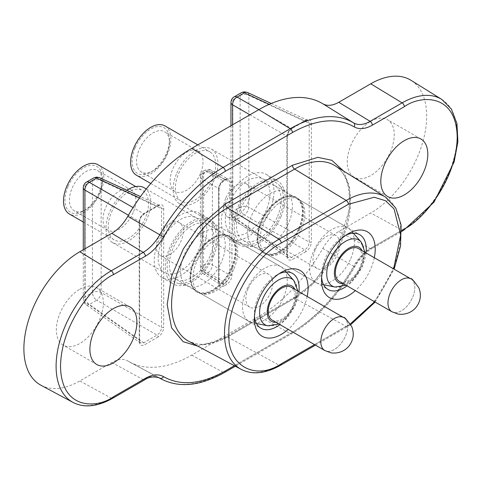 <?xml version="1.0" encoding="UTF-8"?>
<svg xmlns="http://www.w3.org/2000/svg" width="482" height="482" viewBox="0 0 482 482"><rect width="100%" height="100%" fill="white"/><g stroke="black" fill="none" stroke-linecap="round" stroke-linejoin="round"><path stroke-width="0.36" stroke-dasharray="2.41 1.81" d="M79.831 289.224A33.228 19.184 -60 0 1 96.448 287.579A33.228 19.184 -60 0 1 101.539 314.204A33.228 19.184 -60 0 1 79.831 343.485A33.228 19.184 -60 0 1 63.22 345.13A33.228 19.184 -60 0 1 58.123 318.506A33.228 19.184 -60 0 1 79.831 289.224M370.742 121.271A33.228 19.184 -60 0 1 387.353 119.626A33.228 19.184 -60 0 1 392.45 146.251A33.228 19.184 -60 0 1 370.742 175.532A33.228 19.184 -60 0 1 354.125 177.177A33.228 19.184 -60 0 1 349.034 150.553A33.228 19.184 -60 0 1 370.742 121.271M258.852 184.576A34.812 20.099 -60 0 1 278.548 184.576A34.812 20.099 -60 0 1 280.867 213.002A34.812 20.099 -60 0 1 258.852 241.422A34.812 20.099 -60 0 1 244.085 244.266A34.812 20.099 -60 0 1 235.499 217.49A34.812 20.099 -60 0 1 258.852 184.576M270.041 193.619A31.649 18.274 -60 0 1 285.862 192.053A31.649 18.274 -60 0 1 287.941 193.619A31.649 18.274 -60 0 1 290.056 219.461A31.649 18.274 -60 0 1 270.041 245.296A31.649 18.274 -60 0 1 256.617 247.881A31.649 18.274 -60 0 1 254.219 246.868A31.649 18.274 -60 0 1 249.369 221.509A31.649 18.274 -60 0 1 270.041 193.619M191.722 223.335A34.812 20.099 -60 0 1 211.411 223.335A34.812 20.099 -60 0 1 213.737 251.761A34.812 20.099 -60 0 1 191.722 280.181A34.812 20.099 -60 0 1 176.954 283.024A34.812 20.099 -60 0 1 168.369 256.249A34.812 20.099 -60 0 1 191.722 223.335M202.91 232.378A31.649 18.274 -60 0 1 218.732 230.812A31.649 18.274 -60 0 1 220.81 232.378A31.649 18.274 -60 0 1 222.925 258.219A31.649 18.274 -60 0 1 202.91 284.055A31.649 18.274 -60 0 1 189.486 286.639A31.649 18.274 -60 0 1 187.088 285.621A31.649 18.274 -60 0 1 182.238 260.268A31.649 18.274 -60 0 1 202.91 232.378M321.614 277.421A31.649 18.274 -60 0 1 321.512 275.011A31.649 18.274 -60 0 1 343.889 236.252A31.649 18.274 -60 0 1 346.022 235.138M366.037 252.96A31.649 18.274 -60 0 1 347.052 285.844M254.478 316.18A31.649 18.274 -60 0 1 254.376 313.77A31.649 18.274 -60 0 1 276.752 275.011A31.649 18.274 -60 0 1 278.891 273.897M298.906 291.718A31.649 18.274 -60 0 1 279.922 324.603M343.889 236.252L348.359 233.668L343.889 236.252M374.303 257.725A37.976 21.925 -60 0 1 355.312 290.616M276.752 275.011L281.229 272.426L276.752 275.011M307.167 296.484A37.976 21.925 -60 0 1 288.182 329.375M41.018 385.281A79.114 45.676 120 0 0 79.831 380.955L111.818 362.488A31.649 18.274 -60 0 1 127.344 360.753A31.649 18.274 -60 0 1 127.796 361.012A126.585 73.083 120 0 0 129.61 362.042A126.585 73.083 120 0 0 191.722 355.113L258.852 316.355A126.585 73.083 120 0 0 322.777 248.447A31.649 18.274 -60 0 1 338.756 231.468L370.742 213.002A79.114 45.676 120 0 0 422.226 143.949A79.114 45.676 120 0 0 411.026 80.319M225.287 179.473L228.378 179.117L229.763 182.057L229.763 275.017C229.51 278.313 228.016 280.898 225.287 282.765L223.106 284.025L219.87 284.296L218.629 281.44L218.629 188.486C218.912 185.202 220.401 182.618 223.106 180.732L225.287 179.473A1.585 0.916 60 0 0 226.052 179.533L228.384 179.123L210.947 170.08A6.332 3.651 117.4 0 0 207.917 170.465L225.287 179.473M230.962 102.365A6.332 3.657 180 0 1 232.818 99.78L232.818 211.586L240.132 207.362A6.332 3.657 0 0 1 248.845 207.23L309.203 242.078A1.585 0.916 0 0 0 311.384 242.042C311.053 246.151 309.191 249.381 305.799 251.718A1.585 0.916 -120 0 0 304.738 249.821L291.411 257.515L288.109 257.743L286.941 254.936L286.941 136.189C287.23 132.912 288.718 130.333 291.411 128.447L304.738 120.753L307.745 120.355L309.203 123.332L309.203 242.078C308.968 245.38 307.474 247.959 304.738 249.821L244.374 214.972A6.332 3.26 120 0 0 248.845 207.23L248.845 95.424A6.332 3.645 114.8 0 0 247.266 92.393M305.799 251.718L292.472 259.418C289.079 260.991 287.212 259.912 286.88 256.189L286.88 137.442C287.212 133.333 289.079 130.11 292.472 127.766L305.799 120.072C309.191 118.5 311.053 119.572 311.384 123.296A1.585 0.916 180 0 1 309.203 123.332L248.845 95.424A6.332 3.657 180 0 0 240.132 95.556L232.818 99.78A6.332 3.657 -120 0 1 234.132 96.882M305.799 120.072A1.585 0.916 60 0 1 305.468 120.795A1.585 0.916 60 0 1 304.738 120.753L269.245 104.341M292.472 127.766A1.585 0.916 60 0 1 292.14 128.489A1.585 0.916 60 0 1 291.411 128.447L258.846 109.643M286.88 137.442A1.585 0.916 0 0 0 287.344 136.798A1.585 0.916 0 0 0 286.941 136.189L249.905 114.806M286.88 256.189A1.585 0.916 0 0 0 287.344 255.544A1.585 0.916 0 0 0 286.941 254.936L232.589 216.611A6.332 3.645 125.2 0 0 233.643 219.34A6.332 3.645 125.2 0 0 237.06 219.196L291.411 257.515A1.585 0.916 -120 0 1 292.472 259.418M83.272 187.631A6.332 3.657 180 0 1 85.127 185.046L85.127 296.852L92.442 292.628A6.332 3.657 0 0 1 101.154 292.496L161.512 327.344A1.585 0.916 0 0 0 163.693 327.314C163.362 331.423 161.5 334.647 158.108 336.99A1.585 0.916 -120 0 0 157.048 335.086L143.72 342.78L140.419 343.009L139.25 340.202L139.25 221.455C139.539 218.183 141.027 215.599 143.72 213.713L157.048 206.019L160.054 205.627L161.512 208.598L161.512 327.344C161.277 330.646 159.783 333.231 157.048 335.086L96.683 300.238A6.332 3.26 120 0 0 101.154 292.496L101.154 180.69A6.332 3.645 114.8 0 0 99.575 177.665M158.108 336.99L144.781 344.684C141.389 346.257 139.521 345.184 139.19 341.461L139.19 222.714C139.521 218.605 141.389 215.376 144.781 213.038L158.108 205.344C161.5 203.766 163.362 204.844 163.693 208.567A1.585 0.916 180 0 1 161.512 208.598L101.154 180.69A6.332 3.657 180 0 0 92.442 180.822L85.127 185.046A6.332 3.657 -120 0 1 86.441 182.148M158.108 205.344A1.585 0.916 60 0 1 157.777 206.067A1.585 0.916 60 0 1 157.048 206.019L139.527 197.921M144.781 213.038A1.585 0.916 60 0 1 144.449 213.761A1.585 0.916 60 0 1 143.72 213.713L133.056 207.561M139.19 222.714A1.585 0.916 0 0 0 139.653 222.063A1.585 0.916 0 0 0 139.25 221.455L128.429 215.207M139.19 341.461A1.585 0.916 0 0 0 139.653 340.81A1.585 0.916 0 0 0 139.25 340.202L84.898 301.883A6.332 3.645 125.2 0 0 85.953 304.612A6.332 3.645 125.2 0 0 89.369 304.461L143.72 342.78A1.585 0.916 -120 0 1 144.781 344.684M231.969 274.999A1.585 0.916 0 0 1 229.763 275.017L212.393 264.986A6.332 3.657 0 0 0 203.561 265.052L203.561 173.116L202.259 173.863L202.259 265.799A6.332 3.657 -120 0 0 206.621 273.481L207.917 272.734A6.332 3.458 120 0 0 212.393 264.986L212.393 173.05A6.332 3.651 117.4 0 0 210.947 170.08C210.375 169.242 208.351 169.29 204.868 170.218A6.332 3.657 60 0 1 207.917 170.465L206.621 171.218A6.332 3.844 120 0 0 202.145 178.967L218.629 188.486A1.585 0.916 0 0 1 219.069 189.113C220.684 182.937 219.37 185.245 223.865 180.798A1.585 0.916 60 0 1 223.106 180.732L206.621 171.218A6.332 3.657 60 0 0 203.573 170.965C201.741 171.941 200.687 173.767 200.41 176.448A6.332 3.657 -0 0 0 202.145 178.967L202.145 270.902A6.332 3.651 122.6 0 0 203.326 273.716A6.332 3.651 122.6 0 0 206.621 273.481L223.106 284.025A1.585 0.916 -120 0 1 224.196 285.947C220.798 287.519 218.936 286.447 218.605 282.717L218.605 189.757C218.936 185.648 220.798 182.419 224.196 180.069L226.377 178.81C229.775 177.237 231.637 178.31 231.969 182.039L231.969 274.999C231.637 279.114 229.775 282.338 226.377 284.687L224.196 285.947M314.541 344.594L350.312 323.904M374.616 301.762L393.607 268.872M135.129 147.829A26.426 15.255 120 0 0 134.339 170.357A26.426 15.255 120 0 0 150.77 172.176A26.426 15.255 120 0 0 166.411 153.366A26.426 15.255 120 0 0 169.453 139.81A26.426 15.255 120 0 0 156.102 126.838A26.426 15.255 120 0 0 135.129 147.829M166.778 154.33A23.263 13.43 -60 0 1 153.011 170.881A23.263 13.43 -60 0 1 141.377 172.032A23.263 13.43 -60 0 1 139.238 149.45A23.263 13.43 -60 0 1 164.639 131.749A23.263 13.43 -60 0 1 169.453 142.395A23.263 13.43 -60 0 1 166.778 154.33M200.343 173.707A23.263 13.43 -60 0 1 174.942 191.414A23.263 13.43 -60 0 1 172.803 168.833A23.263 13.43 -60 0 1 198.204 151.125A23.263 13.43 -60 0 1 200.343 173.707M165.013 125.935A28.48 16.442 -60 0 1 167.628 153.583A28.48 16.442 -60 0 1 136.526 175.261M178.665 173.454A28.48 16.442 -60 0 1 209.766 151.77A28.48 16.442 -60 0 1 212.387 179.425A28.48 16.442 -60 0 1 181.286 201.102A28.48 16.442 -60 0 1 178.665 173.454M176.792 173.122A31.649 18.274 -60 0 1 211.351 149.028A31.649 18.274 -60 0 1 214.261 179.756A31.649 18.274 -60 0 1 179.702 203.844A31.649 18.274 -60 0 1 176.792 173.122M228.932 203.223A31.649 18.274 -60 0 1 263.485 179.135A31.649 18.274 -60 0 1 266.395 209.857A31.649 18.274 -60 0 1 231.842 233.945A31.649 18.274 -60 0 1 228.932 203.223M339.316 281.38A18.991 10.966 120 0 0 360.048 266.926A18.991 10.966 120 0 0 358.307 248.489M277.584 216.316A31.649 18.274 120 0 0 274.674 185.594A31.649 18.274 120 0 0 240.12 209.682A31.649 18.274 120 0 0 243.03 240.404A31.649 18.274 120 0 0 277.584 216.316M298.762 228.54A31.649 18.274 120 0 0 295.852 197.819A31.649 18.274 120 0 0 261.292 221.907A31.649 18.274 120 0 0 264.202 252.628A31.649 18.274 120 0 0 298.762 228.54M299.135 228.607A32.282 18.635 120 0 0 296.165 197.271A32.282 18.635 120 0 0 260.919 221.841A32.282 18.635 120 0 0 263.889 253.177A32.282 18.635 120 0 0 299.135 228.607M299.888 229.04A32.282 18.635 120 0 0 299.683 199.976A32.282 18.635 120 0 0 296.918 197.704A32.282 18.635 120 0 0 261.672 222.274A32.282 18.635 120 0 0 264.636 253.61A32.282 18.635 120 0 0 267.986 254.87A32.282 18.635 120 0 0 299.888 229.04M301.184 229.938A31.649 18.274 120 0 0 300.985 201.44A31.649 18.274 120 0 0 298.274 199.217A31.649 18.274 120 0 0 263.714 223.305A31.649 18.274 120 0 0 266.624 254.026A31.649 18.274 120 0 0 269.908 255.261A31.649 18.274 120 0 0 301.184 229.938M350.763 258.563A31.649 18.274 120 0 0 350.565 230.065A31.649 18.274 120 0 0 347.847 227.841A31.649 18.274 120 0 0 313.294 251.929A31.649 18.274 120 0 0 316.204 282.651A31.649 18.274 120 0 0 319.488 283.886A31.649 18.274 120 0 0 350.763 258.563M269.679 210.435A37.186 21.467 120 0 0 266.257 174.339A37.186 21.467 120 0 0 225.654 202.645A37.186 21.467 120 0 0 229.071 238.741A37.186 21.467 120 0 0 269.679 210.435M280.867 216.894A37.186 21.467 120 0 0 277.445 180.798A37.186 21.467 120 0 0 236.843 209.104A37.186 21.467 120 0 0 240.259 245.199A37.186 21.467 120 0 0 280.867 216.894M315.192 250.025A18.991 10.966 120 0 0 316.939 268.462A18.991 10.966 120 0 0 337.671 254.008A18.991 10.966 120 0 0 335.924 235.571A18.991 10.966 120 0 0 315.192 250.025M225.684 198.349A18.991 10.966 120 0 0 227.432 216.78A18.991 10.966 120 0 0 248.164 202.326A18.991 10.966 120 0 0 246.416 183.895A18.991 10.966 120 0 0 225.684 198.349M410.893 278.855A18.991 10.966 -60 0 1 411.821 299.051A18.991 10.966 -60 0 1 394.053 312.517A18.991 10.966 -60 0 1 391.902 311.74A18.991 10.966 -60 0 0 394.053 312.517A18.991 10.966 -60 0 0 412.64 297.286A18.991 10.966 -60 0 0 410.893 278.855M67.998 186.588A26.426 15.255 120 0 0 67.203 209.116A26.426 15.255 120 0 0 83.639 210.935A26.426 15.255 120 0 0 99.28 192.125A26.426 15.255 120 0 0 102.323 178.569A26.426 15.255 120 0 0 88.971 165.597A26.426 15.255 120 0 0 67.998 186.588M99.647 193.089A23.263 13.43 -60 0 1 85.874 209.64A23.263 13.43 -60 0 1 74.246 210.791A23.263 13.43 -60 0 1 72.107 188.209A23.263 13.43 -60 0 1 97.509 170.508A23.263 13.43 -60 0 1 102.323 181.154A23.263 13.43 -60 0 1 99.647 193.089M133.213 212.466A23.263 13.43 -60 0 1 107.811 230.173A23.263 13.43 -60 0 1 105.672 207.591A23.263 13.43 -60 0 1 131.074 189.884A23.263 13.43 -60 0 1 133.213 212.466M97.876 164.693A28.48 16.442 -60 0 1 100.497 192.342A28.48 16.442 -60 0 1 69.396 214.02M111.535 212.213A28.48 16.442 -60 0 1 142.636 190.529A28.48 16.442 -60 0 1 145.251 218.183A28.48 16.442 -60 0 1 114.15 239.861A28.48 16.442 -60 0 1 111.535 212.213M144.214 187.787A31.649 18.274 -60 0 1 147.124 218.515A31.649 18.274 -60 0 1 112.571 242.603A31.649 18.274 -60 0 1 109.661 211.881A31.649 18.274 -60 0 1 126.88 190.288M161.801 241.982A31.649 18.274 -60 0 1 196.355 217.894A31.649 18.274 -60 0 1 199.265 248.616A31.649 18.274 -60 0 1 164.711 272.704A31.649 18.274 -60 0 1 161.801 241.982M272.185 320.138A18.991 10.966 120 0 0 292.917 305.684A18.991 10.966 120 0 0 291.17 287.248M210.453 255.074A31.649 18.274 120 0 0 207.543 224.353A31.649 18.274 120 0 0 172.99 248.441A31.649 18.274 120 0 0 175.9 279.162A31.649 18.274 120 0 0 210.453 255.074M231.625 267.299A31.649 18.274 120 0 0 228.715 236.578A31.649 18.274 120 0 0 194.162 260.666A31.649 18.274 120 0 0 197.072 291.387A31.649 18.274 120 0 0 231.625 267.299M232.005 267.365A32.282 18.635 120 0 0 229.034 236.029A32.282 18.635 120 0 0 193.788 260.599A32.282 18.635 120 0 0 196.752 291.935A32.282 18.635 120 0 0 232.005 267.365M232.752 267.799A32.282 18.635 120 0 0 232.553 238.735A32.282 18.635 120 0 0 229.787 236.463A32.282 18.635 120 0 0 194.535 261.033A32.282 18.635 120 0 0 197.506 292.369A32.282 18.635 120 0 0 200.855 293.628A32.282 18.635 120 0 0 232.752 267.799M234.047 268.697A31.649 18.274 120 0 0 233.848 240.199A31.649 18.274 120 0 0 231.137 237.975A31.649 18.274 120 0 0 196.584 262.063A31.649 18.274 120 0 0 199.494 292.785A31.649 18.274 120 0 0 202.777 294.02A31.649 18.274 120 0 0 234.047 268.697M283.627 297.322A31.649 18.274 120 0 0 283.428 268.823A31.649 18.274 120 0 0 280.717 266.6A31.649 18.274 120 0 0 246.163 290.688A31.649 18.274 120 0 0 249.073 321.41A31.649 18.274 120 0 0 252.357 322.645A31.649 18.274 120 0 0 283.627 297.322M202.542 249.194A37.186 21.467 120 0 0 199.126 213.092A37.186 21.467 120 0 0 158.518 241.398A37.186 21.467 120 0 0 161.94 277.499A37.186 21.467 120 0 0 202.542 249.194M213.731 255.653A37.186 21.467 120 0 0 210.315 219.557A37.186 21.467 120 0 0 169.706 247.862A37.186 21.467 120 0 0 173.128 283.958A37.186 21.467 120 0 0 213.731 255.653M248.061 288.784A18.991 10.966 120 0 0 249.809 307.221A18.991 10.966 120 0 0 270.541 292.767A18.991 10.966 120 0 0 268.793 274.33A18.991 10.966 120 0 0 248.061 288.784M158.548 237.108A18.991 10.966 120 0 0 160.295 255.538A18.991 10.966 120 0 0 181.033 241.084A18.991 10.966 120 0 0 179.286 222.654A18.991 10.966 120 0 0 158.548 237.108M343.756 317.608A18.991 10.966 -60 0 1 344.69 337.81A18.991 10.966 -60 0 1 326.923 351.276A18.991 10.966 -60 0 1 324.772 350.498A18.991 10.966 -60 0 0 326.923 351.276A18.991 10.966 -60 0 0 345.504 336.044A18.991 10.966 -60 0 0 343.756 317.608M311.384 123.296L311.384 242.042M163.693 208.567L163.693 327.314M158.879 377.653L127.796 361.012M191.722 355.113L223.106 372.285A125.422 72.414 -60 0 1 161.566 379.153M111.818 362.488L143.202 379.659A32.806 18.943 -60 0 1 159.301 377.864L127.344 360.753M144.727 379.786A3.163 1.826 60 0 1 143.202 379.659L111.222 398.126L79.831 380.955M112.746 398.246A3.163 1.826 60 0 1 111.222 398.126A77.951 45.007 -60 0 1 72.975 402.392M441.819 99.443A77.951 45.007 -60 0 1 452.857 162.139A77.951 45.007 -60 0 1 402.127 230.173L370.742 213.002M403.651 230.294A3.163 1.826 60 0 1 402.127 230.173L370.146 248.64L338.756 231.468M322.777 248.447L353.577 266.239A32.806 18.943 -60 0 1 370.146 248.64A3.163 1.826 60 0 0 371.664 248.76L401.566 231.499M401.536 230.444L372.321 247.314C365.248 251.532 359.192 257.966 354.156 266.612L353.577 266.239A125.422 72.414 -60 0 1 290.242 333.526L258.852 316.355M354.156 266.612C337.045 295.996 316.463 317.861 292.417 332.206A3.163 1.826 60 0 1 291.767 333.652A3.163 1.826 60 0 1 290.242 333.526L223.106 372.285A3.163 1.826 -120 0 0 224.63 372.411M231.969 182.039A1.585 0.916 180 0 1 229.763 182.057L212.393 173.05A6.332 3.657 180 0 0 203.561 173.116A6.332 3.657 60 0 1 204.868 170.218L203.573 170.965A6.332 3.657 60 0 0 202.259 173.863A6.332 3.657 -0 0 0 200.41 176.448L200.41 268.384A6.332 3.657 0 0 0 202.145 270.902L218.629 281.44A1.585 0.916 0 0 1 219.069 282.072L219.069 189.113A1.585 0.916 0 0 1 218.605 189.757M226.377 178.81A1.585 0.916 60 0 1 226.052 179.533L223.865 180.798A1.585 0.916 60 0 0 224.196 180.069M218.605 282.717A1.585 0.916 0 0 0 219.069 282.072L219.876 284.302L203.326 273.716L201.343 271.691L200.41 268.384A6.332 3.657 0 0 1 202.259 265.799L203.561 265.052A6.332 3.657 -120 0 0 207.917 272.734L225.287 282.765A1.585 0.916 -120 0 1 226.377 284.687M197.825 346.142L225.287 338.25L292.417 299.497L313.252 283.006L336.249 251.152L350.101 207.314L349.51 186.811L343.642 171.092M292.417 332.206L234.379 365.711M372.321 247.314A3.163 1.826 60 0 1 371.664 248.76L370.043 249.766C364.139 253.719 359.018 259.424 354.668 266.883C337.304 296.773 316.337 319.03 291.767 333.652L235.343 366.23M232.589 124.808L232.589 216.611A6.332 3.657 0 0 1 230.962 214.171L232.089 217.774L233.643 219.34L288.115 257.743L287.344 255.544L287.344 136.798C288.814 130.923 287.772 132.719 292.14 128.489L305.468 120.795L307.757 120.361L271.245 103.479M84.898 248.833L84.898 301.883A6.332 3.657 0 0 1 83.272 299.436L84.398 303.039L85.953 304.612L140.425 343.015L139.653 340.81L139.653 222.063C141.124 216.195 140.081 217.985 144.449 213.761L157.777 206.067L160.066 205.633L140.491 196.578M225.287 338.25A3.163 1.826 60 0 1 225.944 336.804A3.163 1.826 60 0 1 227.468 336.93L294.598 298.171A3.163 1.826 -120 0 0 293.074 298.045A3.163 1.826 -120 0 0 292.417 299.497M385.455 197.048A77.126 44.531 -60 0 1 396.373 259.081A77.126 44.531 -60 0 1 346.184 326.392L294.598 298.171A79.036 45.633 120 0 0 346.028 229.191A79.036 45.633 120 0 0 334.839 165.621C346.907 173.14 351.45 189.173 348.48 213.725C343.823 246.188 318.638 284.012 293.074 298.045L225.944 336.804L214.604 341.997C207.519 344.311 201.205 344.889 195.662 343.732L188.685 341.25A79.036 45.633 120 0 0 227.468 336.93L279.054 365.151A77.126 44.531 -60 0 1 241.211 369.369M230.962 125.742L230.962 214.171A6.332 3.657 0 0 1 232.818 211.586A6.332 3.657 -120 0 0 237.06 219.196L244.374 214.972A6.332 3.657 60 0 1 240.132 207.362L240.132 95.556A6.332 3.657 60 0 1 241.446 92.658M83.272 249.772L83.272 299.436A6.332 3.657 0 0 1 85.127 296.852A6.332 3.657 -120 0 0 89.369 304.461L96.683 300.238A6.332 3.657 60 0 1 92.442 292.628L92.442 180.822A6.332 3.657 60 0 1 93.755 177.924M315.469 345.13L347.709 326.513A3.163 1.826 -120 0 1 346.184 326.392L279.054 365.151A3.163 1.826 60 0 0 280.572 365.272M350.763 324.651L347.709 326.513A3.163 1.826 -120 0 0 348.366 325.067M361.042 241.904A26.546 15.328 -60 0 1 361.205 265.805A26.546 15.328 -60 0 1 334.978 287.043M343.088 283.555A20.431 11.797 120 0 0 360.904 267.076A20.431 11.797 120 0 0 362.072 250.67M293.906 280.657A26.546 15.328 -60 0 1 294.074 304.564A26.546 15.328 -60 0 1 267.841 325.802M275.957 322.313A20.431 11.797 120 0 0 293.773 305.835A20.431 11.797 120 0 0 294.942 289.429M130.013 306.956L96.448 287.579M420.919 139.003L387.353 119.626M287.941 193.619L278.548 184.576M220.81 232.378L211.411 223.335M285.862 192.053L359.711 234.686M218.732 230.812L292.58 273.445M96.786 364.513L63.22 345.13M387.691 196.56L354.125 177.177M158.337 377.418L129.61 362.042M256.617 247.881L244.085 244.266M189.486 286.639L176.954 283.024M254.219 246.868L328.061 289.501M187.088 285.621L260.931 328.26M321.512 275.011L321.512 280.181M254.376 313.77L254.376 318.939M375.147 302.063L394.131 269.179M365.055 252.393L362.253 266.974L351.571 281.645L346.07 285.278M153.011 170.881L150.77 172.176M174.942 191.414L141.377 172.032M197.825 144.877L209.766 151.77M211.351 149.028L263.485 179.135M274.674 185.594L295.852 197.819M296.165 197.271L296.918 197.704M300.985 201.44L299.683 199.976M298.274 199.217L347.847 227.841M353.348 233.216L350.565 230.065M266.257 174.339L277.445 180.798M229.071 238.741L240.259 245.199M323.609 284.729L319.488 283.886M266.624 254.026L316.204 282.651M269.908 255.261L267.986 254.87M263.889 253.177L264.636 253.61M243.03 240.404L264.202 252.628M179.702 203.844L231.842 233.945M150.776 183.491L181.286 201.102M198.204 151.125L164.639 131.749M169.453 142.395L169.453 139.81M227.432 216.78L316.939 268.462M246.416 183.895L335.924 235.571M297.924 291.146L295.117 305.733L284.44 320.403L278.939 324.037M85.874 209.64L83.639 210.935M107.811 230.173L74.246 210.791M135.737 186.546L142.636 190.529M146.263 188.968L196.355 217.894M207.543 224.353L228.715 236.578M229.034 236.029L229.787 236.463M233.848 240.199L232.553 238.735M231.137 237.975L280.717 266.6M286.218 271.975L283.428 268.823M199.126 213.092L210.315 219.557M161.94 277.499L173.128 283.958M256.478 323.482L252.357 322.645M199.494 292.785L249.073 321.41M202.777 294.02L200.855 293.628M196.752 291.935L197.506 292.369M175.9 279.162L197.072 291.387M112.571 242.603L164.711 272.704M83.272 222.033L114.15 239.861M131.074 189.884L97.509 170.508M102.323 181.154L102.323 178.569M160.295 255.538L249.809 307.221M179.286 222.654L268.793 274.33"/><path stroke-width="0.72" d="M113.403 308.601A33.228 19.184 -60 0 1 130.013 306.956A33.228 19.184 -60 0 1 135.111 333.586A33.228 19.184 -60 0 1 113.403 362.868A33.228 19.184 -60 0 1 96.786 364.513A33.228 19.184 -60 0 1 91.694 337.882A33.228 19.184 -60 0 1 113.403 308.601M404.308 140.648A33.228 19.184 -60 0 1 420.919 139.003A33.228 19.184 -60 0 1 426.016 165.633A33.228 19.184 -60 0 1 404.308 194.915A33.228 19.184 -60 0 1 387.691 196.56A33.228 19.184 -60 0 1 382.6 169.929A33.228 19.184 -60 0 1 404.308 140.648M346.022 235.138A31.649 18.274 -60 0 1 359.711 234.686A31.649 18.274 -60 0 1 366.037 252.96M347.052 285.844A31.649 18.274 -60 0 1 343.889 287.935A31.649 18.274 -60 0 1 328.061 289.501A31.649 18.274 -60 0 1 321.614 277.421M278.891 273.897A31.649 18.274 -60 0 1 292.58 273.445A31.649 18.274 -60 0 1 298.906 291.718M279.922 324.603A31.649 18.274 -60 0 1 276.752 326.694A31.649 18.274 -60 0 1 260.931 328.26A31.649 18.274 -60 0 1 254.478 316.18M355.312 290.616A37.976 21.925 -60 0 1 348.366 295.683A37.976 21.925 -60 0 1 321.512 280.181A37.976 21.925 -60 0 1 348.359 233.668L348.366 233.668A37.976 21.925 -60 0 1 374.303 257.725M288.182 329.375A37.976 21.925 -60 0 1 281.229 334.442A37.976 21.925 -60 0 1 254.376 318.939A37.976 21.925 -60 0 1 281.229 272.426L281.229 272.426A37.976 21.925 -60 0 1 307.167 296.484M79.831 251.755A79.114 45.676 120 0 0 27.95 322.139A79.114 45.676 120 0 0 41.018 385.281L72.975 402.392A77.951 45.007 -60 0 1 60.099 340.178A77.951 45.007 -60 0 1 111.222 270.83L79.831 251.755L111.818 233.294A31.649 18.274 -60 0 0 127.796 216.316L159.771 234.758A32.806 18.943 -60 0 1 143.202 252.363L111.818 233.294M338.756 102.268L370.146 121.337L402.127 102.871A77.951 45.007 -60 0 1 441.819 99.443L411.026 80.319A79.114 45.676 120 0 0 370.742 83.802L338.756 102.268A31.649 18.274 -60 0 1 322.777 103.744A126.585 73.083 120 0 0 258.852 109.643L191.722 148.402A126.585 73.083 120 0 0 127.796 216.316M271.245 103.479L247.266 92.393A6.332 3.645 114.8 0 0 244.374 92.845L269.245 104.341M258.846 109.643L237.06 97.069A6.332 4.025 120 0 0 232.589 104.811L232.589 124.808M140.491 196.578L99.575 177.665A6.332 3.645 114.8 0 0 96.683 178.111L139.527 197.921M133.056 207.561L89.369 182.335A6.332 4.025 120 0 0 84.898 190.077L84.898 248.833M393.607 268.872L400.656 234.999L394.077 208.935L385.516 200.723L374.201 197.24L348.366 204.29L281.229 243.048C254.9 255.948 226.938 304.365 228.932 333.628C226.938 365.181 254.888 381.34 281.229 363.826L314.541 344.594M350.312 323.904L374.616 301.762M150.776 183.491L136.526 175.261A28.48 16.442 -60 0 1 133.912 147.613A28.48 16.442 -60 0 1 165.013 125.935L197.825 144.877M358.307 248.489A18.991 10.966 120 0 0 337.569 262.943A18.991 10.966 120 0 0 339.316 281.38L391.902 311.74A18.991 10.966 -60 0 1 390.974 291.538A18.991 10.966 -60 0 1 408.742 278.078A18.991 10.966 -60 0 1 410.893 278.855L358.307 248.489M83.272 222.033L69.396 214.02A28.48 16.442 -60 0 1 66.775 186.371A28.48 16.442 -60 0 1 97.876 164.693L135.737 186.546M126.88 190.288A31.649 18.274 -60 0 1 144.214 187.787L146.263 188.968M291.17 287.248A18.991 10.966 120 0 0 270.438 301.702A18.991 10.966 120 0 0 272.185 320.138L324.772 350.498A18.991 10.966 -60 0 1 323.844 330.297A18.991 10.966 -60 0 1 341.611 316.837A18.991 10.966 -60 0 1 343.756 317.608L291.17 287.248M234.379 365.711L225.287 370.959A3.163 1.826 -120 0 1 224.63 372.411C200.506 385.949 179.491 388.197 161.566 379.153A125.422 72.414 -60 0 1 159.771 378.129L158.879 377.653M145.383 378.334A3.163 1.826 60 0 1 144.727 379.786C148.878 376.846 153.734 376.207 159.301 377.864A32.806 18.943 -60 0 1 159.771 378.129A3.163 2.585 121 0 0 163.549 376.659C158.512 373.827 152.457 374.387 145.383 378.334L113.403 396.8C97.93 408.188 61.238 411.05 60.515 366.266C61.238 320.651 97.93 281.145 113.403 274.668L145.383 256.201C152.457 251.984 158.512 245.549 163.549 236.903C180.666 207.519 201.241 185.654 225.287 171.309L292.417 132.556C316.463 119.132 337.045 117.234 354.156 126.856C359.192 129.688 365.248 129.128 372.321 125.181L404.308 106.715C419.774 95.328 456.472 92.466 457.189 137.25C456.472 182.865 419.774 222.371 404.308 228.848L401.536 230.444M113.403 274.668A3.163 1.826 -120 0 0 111.222 270.83L143.202 252.363A3.163 1.826 -120 0 1 145.383 256.201M163.549 236.903L159.771 234.758A125.422 72.414 -60 0 1 223.106 167.471L191.722 148.402M225.287 171.309A3.163 1.826 -120 0 0 223.106 167.471L290.242 128.712L258.852 109.643M292.417 132.556A3.163 1.826 -120 0 0 290.242 128.712A125.422 72.414 -60 0 1 353.577 122.868L322.777 103.744M372.321 125.181A3.163 1.826 -120 0 0 370.146 121.337A32.806 18.943 -60 0 1 353.577 122.868A3.163 2.585 -59 0 1 354.156 126.856M404.308 106.715A3.163 1.826 -120 0 0 402.127 102.871L370.742 83.802M343.642 171.092L331.803 160.283L317.843 157.343L292.417 165.266L225.287 204.019L197.963 227.679L183.238 249.08L171.664 276.192L167.164 304.57L171.586 327.82L183.106 341.666L197.825 346.142M225.287 370.959C201.241 384.383 180.666 386.281 163.549 376.659M113.403 396.8A3.163 1.826 60 0 1 112.746 398.246L144.727 379.786M404.308 228.848A3.163 1.826 60 0 1 403.651 230.294L434.005 202.169L454.104 162.066L457.9 141.738L456.954 123.567L451.381 109.077L441.819 99.443M249.905 114.806L232.589 104.811A6.332 3.657 180 0 1 230.962 102.365L230.962 125.742M128.429 215.207L84.898 190.077A6.332 3.657 180 0 1 83.272 187.631L83.272 249.772M225.287 204.019A3.163 1.826 -120 0 0 227.468 207.863A79.036 45.633 120 0 0 175.641 278.174A79.036 45.633 120 0 0 188.685 341.25L241.211 369.369A77.126 44.531 -60 0 1 228.474 307.817A77.126 44.531 -60 0 1 279.054 239.205L227.468 207.863L294.598 169.104A3.163 1.826 -120 0 1 292.417 165.266M334.839 165.621A79.036 45.633 120 0 0 294.598 169.104L346.184 200.446A77.126 44.531 -60 0 1 385.455 197.048L334.839 165.621M281.229 243.048A3.163 1.826 -120 0 0 279.054 239.205L346.184 200.446A3.163 1.826 -120 0 1 348.366 204.29M247.266 92.393L244.151 91.827L241.446 92.658A6.332 3.657 60 0 1 244.374 92.845L237.06 97.069A6.332 3.657 -120 0 0 234.132 96.882C232.288 97.87 231.233 99.696 230.962 102.365M99.575 177.665L96.46 177.093L93.755 177.924A6.332 3.657 60 0 1 96.683 178.111L89.369 182.335A6.332 3.657 -120 0 0 86.441 182.148C84.597 183.136 83.543 184.961 83.272 187.631M281.229 363.826A3.163 1.826 60 0 1 280.572 365.272L315.469 345.13M323.609 284.729L334.978 287.043A26.546 15.328 -60 0 1 329.778 260.238A26.546 15.328 -60 0 1 361.042 241.904L365.055 252.393M362.072 250.67A20.431 11.797 120 0 0 350.046 247.603A20.431 11.797 120 0 0 336.719 262.792A20.431 11.797 120 0 0 343.088 283.555M408.742 278.078A18.991 10.966 -60 0 1 410.893 278.855C411.038 277.566 413.719 280.62 418.936 288.025C421.575 295.014 420.563 301.521 415.906 307.546C409.17 315.427 399.421 314.577 397.505 313.884L391.902 311.74A18.991 10.966 -60 0 1 390.155 293.309A18.991 10.966 -60 0 1 408.742 278.078M256.478 323.482L267.841 325.802A26.546 15.328 -60 0 1 262.648 298.997A26.546 15.328 -60 0 1 293.906 280.657L297.924 291.146M294.942 289.429A20.431 11.797 120 0 0 282.916 286.362A20.431 11.797 120 0 0 269.583 301.551A20.431 11.797 120 0 0 275.957 322.313M341.611 316.837A18.991 10.966 -60 0 1 343.756 317.608C343.901 316.325 346.582 319.379 351.806 326.784C354.439 333.767 353.433 340.28 348.769 346.305C342.039 354.186 332.285 353.336 330.375 352.637L324.772 350.498A18.991 10.966 -60 0 1 323.024 332.062A18.991 10.966 -60 0 1 341.611 316.837M161.566 379.153L158.337 377.418M72.975 402.392C84.205 408.14 97.46 406.76 112.746 398.246M401.566 231.499L403.651 230.294M224.63 372.411L235.343 366.23M280.572 365.272C265.443 373.695 252.321 375.062 241.211 369.369M350.763 324.651L375.147 302.063M394.131 269.179L400.53 246.157L401.102 225.052L395.818 208.103L385.455 197.048M241.446 92.658L234.132 96.882M93.755 177.924L86.441 182.148M361.042 241.904L353.348 233.216M334.978 287.043L346.07 285.278M410.893 278.855C411.038 277.566 413.719 280.62 418.936 288.025C421.575 295.014 420.563 301.521 415.906 307.546C409.17 315.427 399.421 314.577 397.505 313.884L391.902 311.74M293.906 280.657L286.218 271.975M267.841 325.802L278.939 324.037M343.756 317.608C343.901 316.325 346.582 319.379 351.806 326.784C354.439 333.767 353.433 340.28 348.769 346.305C342.039 354.186 332.285 353.336 330.375 352.637L324.772 350.498"/></g></svg>
